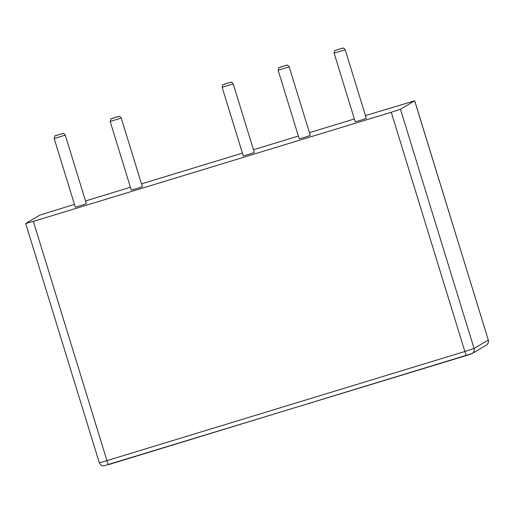 <?xml version="1.0" encoding="UTF-8"?>
<svg xmlns="http://www.w3.org/2000/svg" width="514" height="514" viewBox="0 0 514 514"><rect width="100%" height="100%" fill="white"/><g stroke="black" fill="none" stroke-linecap="round" stroke-linejoin="round"><path stroke-width="0.77" d="M345.19 49.762L366.296 118.368L360.526 120.295L355.225 121.773L334.119 53.167C335.449 48.644 333.49 51.631 338.88 49.19L343.211 48.136C343.23 47.699 343.892 48.245 345.19 49.762L334.119 53.167M74.427 204.334L39.944 215.077L25.739 223.487L33.346 221.393L391.27 112.258L400.457 109.225L414.663 100.815L488.3 340.024C488.904 344.181 485.993 345.369 486.315 345.132A4.414 4.388 59.4 0 0 488.261 340.056L474.056 348.466A4.414 4.388 59.4 0 1 472.103 353.542L486.315 345.132M365.441 115.599L414.663 100.815M354.364 118.978L309.454 132.67M298.377 136.049L253.466 149.741M242.39 153.121L141.491 183.89M130.415 187.263L85.504 200.961M233.215 83.904L254.321 152.51L248.551 154.438L243.25 155.915L222.144 87.309C223.474 82.786 221.515 85.78 226.905 83.332L231.236 82.279C231.255 81.842 231.917 82.388 233.215 83.904L222.144 87.309M121.24 118.047L142.346 186.659L136.576 188.58L131.276 190.064L110.169 121.452C111.499 116.929 109.54 119.923 114.93 117.475L119.261 116.421C119.28 115.991 119.942 116.53 121.24 118.047L110.169 121.452M65.252 135.118L86.358 203.73L80.589 205.651L75.288 207.136L54.182 138.523C55.512 134 53.552 136.994 58.943 134.546L63.273 133.492C63.293 133.062 63.954 133.601 65.252 135.118L54.182 138.523M289.202 66.833L310.308 135.439L304.539 137.367L299.238 138.844L278.132 70.238C279.462 65.715 277.502 68.703 282.893 66.261L287.223 65.207C287.242 64.77 287.904 65.317 289.202 66.833L278.132 70.238M342.279 48.239L335.668 50.256L342.279 48.239M400.457 109.225L474.056 348.466L464.868 351.492A4.414 0.443 73 0 0 466.551 355.482A4.414 0.443 73 0 0 466.558 355.476L471.152 353.96M391.27 112.258L464.868 351.492L106.944 460.634A4.414 0.443 73 0 0 108.627 464.624A4.414 0.443 73 0 0 108.634 464.617L472.103 353.542M33.346 221.393L106.944 460.634L101.515 462.227L99.298 462.761L25.7 223.526M230.304 82.381L223.693 84.399L230.304 82.381M118.329 116.53L111.718 118.548L118.329 116.53M62.342 133.601L55.73 135.619L62.342 133.601M286.292 65.31L279.68 67.328L286.292 65.31M414.702 100.783L488.3 340.024M99.298 462.761C101.958 467.13 103.481 465.517 103.693 465.877L466.551 355.482"/></g></svg>
